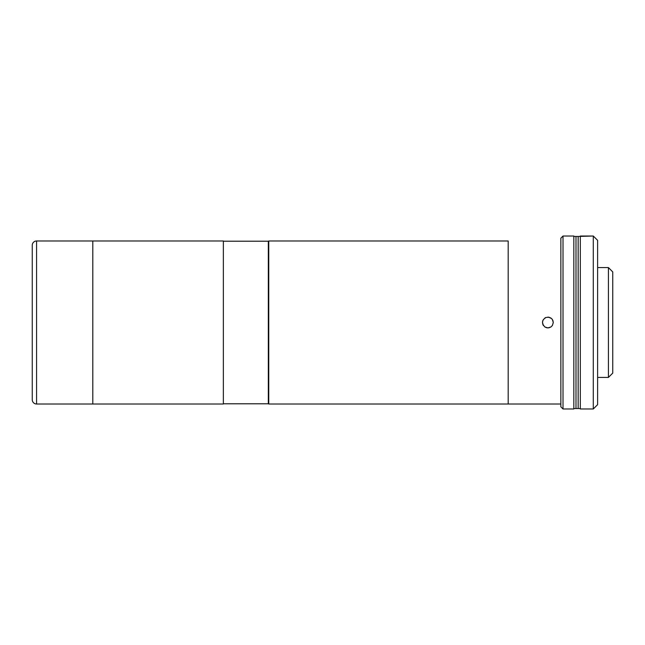<?xml version="1.0" encoding="UTF-8"?>
<svg xmlns="http://www.w3.org/2000/svg" width="645" height="645" viewBox="0 0 645 645"><rect width="100%" height="100%" fill="white"/><g stroke="black" fill="none" stroke-linecap="round" stroke-linejoin="round"><path stroke-width="0.97" d="M92.791 404.012L223.355 404.012L223.355 240.988L92.791 240.988L92.791 404.012L92.791 240.988L223.355 240.988L223.355 404.012L92.791 404.012L92.791 240.988L36.572 240.988A4.322 4.322 0 0 0 32.25 245.31L32.25 399.69A4.322 4.322 0 0 0 36.572 404.012L36.572 240.988L36.572 404.012L92.791 404.012L36.572 404.012A4.322 4.322 0 0 1 32.25 399.69M508.187 240.988L268.755 240.988L268.755 404.012L508.187 404.012L508.187 240.988L268.755 240.988L268.755 404.012L560.86 404.012L508.187 404.012L508.187 240.988L508.187 404.012M544.952 327.039L547.887 327.902L544.84 326.967M542.897 324.58L543.356 325.443M543.429 325.556L542.485 322.5L542.888 324.564L542.485 322.5L542.897 320.428L542.582 321.444L543.421 319.452M543.348 319.565L545.815 317.509L548.935 317.195L551.709 318.678L552.878 320.428L553.289 322.492L552.386 325.499L550.894 326.991L548.943 327.797L546.831 327.805L544.888 326.999L542.897 324.572M545.807 317.509L544.952 317.961M544.832 318.041L545.815 317.509M550.83 317.961L547.887 317.098L550.943 318.041M552.426 325.427L553.289 322.5L552.418 319.557M552.346 319.444L553.289 322.492L552.354 325.548M550.943 326.959L547.887 327.902L550.83 327.039M563.021 408.986L560.86 406.826L563.021 408.986L573.832 408.986L563.021 408.986L563.021 236.014L573.832 236.014L563.021 236.014L563.021 408.986M560.86 238.174L563.021 236.014L560.86 238.174L560.86 406.826L560.86 238.174M608.428 377.414L597.617 377.414L608.428 377.414L612.75 373.092L608.428 377.414L608.428 267.586L612.75 271.908L608.428 267.586L608.428 377.414M597.617 267.586L608.428 267.586L597.617 267.586M612.75 373.092L612.75 271.908L612.75 373.092M573.832 408.986L573.832 236.014L573.832 408.986M580.315 408.551L578.154 408.551L580.315 408.551L580.315 408.986L593.287 408.986L593.287 236.014L580.315 236.014L580.315 408.986L593.287 408.986L597.617 404.657L597.617 240.343L593.287 236.014L593.287 408.986L597.617 404.657L597.617 240.343L593.287 236.014L578.154 236.449L580.315 236.449L580.315 408.567M578.154 236.449L578.154 408.551L578.154 236.449L573.832 236.449L575.993 236.449L575.993 408.551L575.993 236.449L578.154 236.449M573.832 408.551L575.993 408.551L573.832 408.551M575.993 408.551L578.154 408.551L575.993 408.551M32.25 399.32L32.25 245.31A4.322 4.322 0 0 1 36.572 240.988L92.791 240.988M223.355 403.794L268.328 403.794L268.328 241.206L223.355 241.206L268.328 241.206L268.328 403.794L223.355 403.794"/></g></svg>
